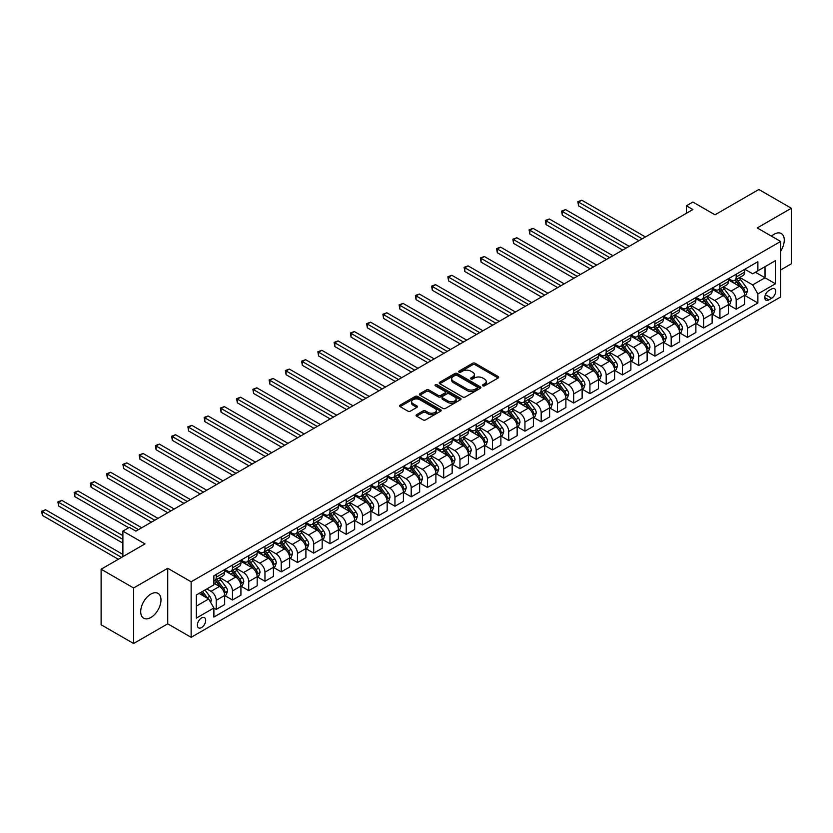 <?xml version="1.0" encoding="UTF-8"?>
<svg xmlns="http://www.w3.org/2000/svg" width="833" height="833" viewBox="0 0 833 833"><rect width="100%" height="100%" fill="white"/><g stroke="black" fill="none" stroke-linecap="round" stroke-linejoin="round"><path stroke-width="1.25" d="M482.796 385.825A1.26 0.729 0 0 0 484.587 385.825L498.144 378.005A1.801 1.041 0 0 0 498.665 377.266A1.801 1.041 0 0 0 498.144 376.526L475.174 363.271A1.801 1.041 0 0 0 472.623 363.271L459.066 371.091A1.26 0.729 0 0 0 458.691 371.612A1.26 0.729 0 0 0 459.066 372.122A1.26 0.729 0 0 0 460.847 372.122L462.607 371.112A5.779 3.332 0 0 1 470.77 371.112L472.686 372.216A5.779 3.332 0 0 1 474.373 374.579A5.779 3.332 0 0 1 472.686 376.933L470.937 377.943A1.26 0.729 0 0 0 470.562 378.463A1.26 0.729 0 0 0 470.937 378.973A1.26 0.729 0 0 0 472.717 378.973L474.477 377.963A5.779 3.332 0 0 1 482.64 377.963L484.556 379.067A5.779 3.332 0 0 1 486.243 381.431A5.779 3.332 0 0 1 484.556 383.784L482.796 384.794A1.26 0.729 0 0 0 482.432 385.315A1.26 0.729 0 0 0 482.796 385.825L482.796 384.794M150.835 617.513A14.338 8.278 120 0 0 160.207 604.883A14.338 8.278 120 0 0 158.01 593.388A14.338 8.278 120 0 0 150.835 594.096A14.338 8.278 120 0 0 141.475 606.736A14.338 8.278 120 0 0 143.672 618.221A14.338 8.278 120 0 0 150.835 617.513M780.625 251.191A14.338 8.278 120 0 0 781.292 233.542A14.338 8.278 120 0 0 774.128 234.25A14.338 8.278 120 0 0 771.483 236.176M201.534 627.572A5.883 3.394 120 0 0 205.376 622.386A5.883 3.394 120 0 0 204.47 617.67A5.883 3.394 120 0 0 201.534 617.961A5.883 3.394 120 0 0 197.692 623.146A5.883 3.394 120 0 0 198.598 627.863A5.883 3.394 120 0 0 201.534 627.572M416.615 414.688A1.801 1.041 0 0 0 416.084 415.417A1.801 1.041 0 0 0 416.615 416.156L423.049 419.874A1.801 1.041 0 0 0 425.601 419.874L440.657 411.19A1.801 1.041 0 0 0 441.188 410.45A1.801 1.041 0 0 0 440.657 409.711L417.697 396.456A1.801 1.041 0 0 0 415.146 396.456L400.09 405.15A1.801 1.041 0 0 0 399.559 405.879A1.801 1.041 0 0 0 400.09 406.619L407.868 411.117A1.801 1.041 0 0 0 410.419 411.117L416.864 407.389A1.801 1.041 0 0 0 417.395 406.66A1.801 1.041 0 0 0 416.864 405.921L413.001 403.693A4.831 2.791 0 0 1 411.596 401.725A4.831 2.791 0 0 1 414.574 399.142A4.831 2.791 0 0 1 419.832 399.746L434.951 408.482A4.831 2.791 0 0 1 436.367 410.45A4.831 2.791 0 0 1 433.389 413.022A4.831 2.791 0 0 1 428.12 412.418L425.601 410.961A1.801 1.041 0 0 0 423.049 410.961L416.615 414.688L416.615 416.156M780.625 269.975L791.35 263.78L791.35 208.24L758.853 189.487L714.985 214.81L692.889 202.055L686.382 205.803L692.889 209.552L135.894 531.131L129.396 527.383L122.888 531.131L122.888 556.652M133.613 587.983L133.613 643.513L167.735 623.823L167.735 568.283L133.613 587.983L101.116 569.22L144.994 543.897L122.888 531.131M167.735 568.283L191.132 581.788L780.625 241.455L780.625 296.985L191.132 637.328L191.132 581.788M791.35 208.24L757.228 227.94L780.625 241.455M462.731 396.966A1.801 1.041 0 0 0 465.283 396.966L480.339 388.272A1.801 1.041 0 0 0 480.87 387.543A1.801 1.041 0 0 0 480.339 386.804L457.379 373.548A1.801 1.041 0 0 0 454.818 373.548L439.772 382.232A1.801 1.041 0 0 0 439.241 382.972A1.801 1.041 0 0 0 439.772 383.711L462.731 396.966M435.867 386.096A1.26 0.729 0 0 1 437.148 386.283L460.472 399.746L445.447 408.42A1.801 1.041 0 0 1 442.896 408.42L419.926 395.165L426.371 391.468L426.371 389.969L419.926 393.686A1.801 1.041 0 0 0 419.395 394.425A1.801 1.041 0 0 0 419.926 395.165L419.926 393.686M426.371 391.468A1.801 1.041 0 0 1 428.922 391.468L428.922 389.969A1.801 1.041 0 0 0 426.371 389.969M428.922 389.969L438.241 395.352A1.801 1.041 0 0 0 440.792 395.352L445.061 392.884A1.801 1.041 0 0 0 445.593 392.145A1.801 1.041 0 0 0 445.061 391.406L435.367 385.804A1.26 0.729 0 0 1 434.993 385.294A1.26 0.729 0 0 1 435.774 384.617A1.26 0.729 0 0 1 437.148 384.773L460.503 398.257A1.801 1.041 0 0 1 461.034 398.997A1.801 1.041 0 0 1 460.503 399.736L460.503 398.257M133.613 643.513L101.116 624.76L101.116 569.22M771.66 288.957L768.797 290.613A5.696 3.29 120 0 0 765.079 295.632A5.696 3.29 120 0 0 765.944 300.192A5.696 3.29 120 0 0 768.797 299.911L771.66 298.266A5.696 3.29 120 0 0 775.377 293.237A5.696 3.29 120 0 0 774.503 288.676A5.696 3.29 120 0 0 771.66 288.957M744.817 269.257L752.678 273.797L757.874 270.798L757.874 261.718L213.883 575.79L213.883 584.87L196.338 595.001L196.338 618.117L213.883 607.986L213.883 617.066L757.874 302.993L757.874 293.914L752.678 284.907L739.756 277.441M757.874 270.798L775.429 260.667L775.429 283.782L757.874 293.914M167.735 623.823L191.132 637.328M686.382 205.803L686.382 213.31M755.406 272.224L765.027 277.774L765.027 266.664L775.429 260.667M752.678 284.907L765.027 277.774L775.429 283.782M196.338 606.112L208.687 598.979L199.066 593.419M213.883 608.059L216.226 609.412L216.226 600.333A7.351 4.248 -120 0 0 211.02 591.326L206.865 588.921M216.226 609.412L224.671 604.529L224.671 595.449A7.351 4.248 -120 0 0 219.475 586.442L213.883 583.215M224.868 595.637L232.469 600.031L232.469 590.951A7.351 4.248 -120 0 0 227.274 581.944L219.808 577.633M232.469 600.031L240.924 595.147L240.924 586.068A7.351 4.248 -120 0 0 235.718 577.061L224.671 570.688M241.112 586.255L248.723 590.649L248.723 581.569A7.351 4.248 -120 0 0 243.517 572.563L236.051 568.252M248.723 590.649L257.168 585.766L257.168 576.686A7.351 4.248 -120 0 0 251.972 567.679L240.924 561.307M257.366 576.873L264.967 581.267L264.967 572.188A7.351 4.248 -120 0 0 259.771 563.181L252.305 558.87M264.967 581.267L273.422 576.384L273.422 567.304A7.351 4.248 -120 0 0 268.216 558.297L257.168 551.925M273.609 567.492L281.221 571.886L281.221 562.806A7.351 4.248 -120 0 0 276.015 553.799L268.549 549.488M281.221 571.886L289.665 567.013L289.665 557.923A7.351 4.248 -120 0 0 284.469 548.926L273.422 542.543M289.863 558.11L297.464 562.504L297.464 553.424A7.351 4.248 -120 0 0 292.268 544.418L284.803 540.107M297.464 562.504L305.909 557.631L305.909 548.541A7.351 4.248 -120 0 0 300.713 539.545L289.665 533.162M306.107 548.739L313.708 553.122L313.708 544.043A7.351 4.248 -120 0 0 308.512 535.036L301.046 530.725M313.708 553.122L322.163 548.249L322.163 539.17A7.351 4.248 -120 0 0 316.967 530.163L305.909 523.78M322.361 539.357L329.962 543.741L329.962 534.661A7.351 4.248 -120 0 0 324.766 525.654L317.3 521.343M329.962 543.741L338.406 538.868L338.406 529.788A7.351 4.248 -120 0 0 333.21 520.781L322.163 514.398M338.604 529.975L346.205 534.359L346.205 525.279A7.351 4.248 -120 0 0 341.009 516.273L333.544 511.962M346.205 534.359L354.66 529.486L354.66 520.406A7.351 4.248 -120 0 0 349.464 511.4L338.406 505.017M354.858 520.594L362.459 524.977L362.459 515.898A7.351 4.248 -120 0 0 357.263 506.891L349.798 502.58M362.459 524.977L370.904 520.104L370.904 511.025A7.351 4.248 -120 0 0 365.708 502.018L354.66 495.635M371.101 511.212L378.703 515.596L378.703 506.516A7.351 4.248 -120 0 0 373.507 497.509L366.041 493.198M378.703 515.596L387.158 510.723L387.158 501.643A7.351 4.248 -120 0 0 381.951 492.636L370.904 486.253M387.355 501.83L394.957 506.225L394.957 497.134A7.351 4.248 -120 0 0 389.75 488.128L382.285 483.827M394.957 506.225L403.401 501.341L403.401 492.261A7.351 4.248 -120 0 0 398.205 483.255L387.158 476.872M403.599 492.449L411.2 496.843L411.2 487.753A7.351 4.248 -120 0 0 406.004 478.756L398.538 474.446M411.2 496.843L419.655 491.959L419.655 482.88A7.351 4.248 -120 0 0 414.449 473.873L403.401 467.49M419.842 483.067L427.454 487.461L427.454 478.381A7.351 4.248 -120 0 0 422.248 469.375L414.782 465.064M427.454 487.461L435.898 482.578L435.898 473.498A7.351 4.248 -120 0 0 430.703 464.491L419.655 458.119M436.096 473.685L443.697 478.08L443.697 469A7.351 4.248 -120 0 0 438.502 459.993L431.036 455.682M443.697 478.08L452.152 473.196L452.152 464.116A7.351 4.248 -120 0 0 446.946 455.11L435.898 448.737M452.34 464.304L459.951 468.698L459.951 459.618A7.351 4.248 -120 0 0 454.745 450.611L447.279 446.301M459.951 468.698L468.396 463.814L468.396 454.735A7.351 4.248 -120 0 0 463.2 445.728L452.152 439.355M468.594 454.922L476.195 459.316L476.195 450.236A7.351 4.248 -120 0 0 470.999 441.23L463.533 436.919M476.195 459.316L484.65 454.433L484.65 445.353A7.351 4.248 -120 0 0 479.444 436.346L468.396 429.974M484.837 445.54L492.449 449.935L492.449 440.855A7.351 4.248 -120 0 0 487.243 431.848L479.777 427.537M492.449 449.935L500.893 445.051L500.893 435.971A7.351 4.248 -120 0 0 495.697 426.965L484.65 420.592M501.091 436.159L508.692 440.553L508.692 431.473A7.351 4.248 -120 0 0 503.496 422.466L496.031 418.156M508.692 440.553L517.147 435.68L517.147 426.59A7.351 4.248 -120 0 0 511.941 417.593L500.893 411.21M517.335 426.777L524.946 431.171L524.946 422.092A7.351 4.248 -120 0 0 519.74 413.085L512.274 408.774M524.946 431.171L533.391 426.298L533.391 417.208A7.351 4.248 -120 0 0 528.195 408.212L517.147 401.829M533.589 417.406L541.19 421.79L541.19 412.71A7.351 4.248 -120 0 0 535.994 403.703L528.528 399.392M541.19 421.79L549.634 416.916L549.634 407.837A7.351 4.248 -120 0 0 544.438 398.83L533.391 392.447M549.832 408.024L557.444 412.408L557.444 403.328A7.351 4.248 -120 0 0 552.237 394.321L544.772 390.011M557.444 412.408L565.888 407.535L565.888 398.455A7.351 4.248 -120 0 0 560.692 389.448L549.634 383.065M566.086 398.643L573.687 403.026L573.687 393.947A7.351 4.248 -120 0 0 568.491 384.94L561.025 380.629M573.687 403.026L582.132 398.153L582.132 389.073A7.351 4.248 -120 0 0 576.936 380.067L565.888 373.684M582.329 389.261L589.931 393.645L589.931 384.565A7.351 4.248 -120 0 0 584.735 375.558L577.269 371.247M589.931 393.645L598.386 388.772L598.386 379.692A7.351 4.248 -120 0 0 593.19 370.685L582.132 364.302M598.583 379.879L606.185 384.263L606.185 375.183A7.351 4.248 -120 0 0 600.989 366.176L593.523 361.866M606.185 384.263L614.629 379.39L614.629 370.31A7.351 4.248 -120 0 0 609.433 361.303L598.386 354.92M614.827 370.498L622.428 374.892L622.428 365.802A7.351 4.248 -120 0 0 617.232 356.805L609.766 352.494M622.428 374.892L630.883 370.008L630.883 360.928A7.351 4.248 -120 0 0 625.677 351.922L614.629 345.539M631.081 361.116L638.682 365.51L638.682 356.42A7.351 4.248 -120 0 0 633.476 347.423L626.02 343.113M638.682 365.51L647.126 360.627L647.126 351.547A7.351 4.248 -120 0 0 641.931 342.54L630.883 336.157M647.324 351.734L654.925 356.128L654.925 347.049A7.351 4.248 -120 0 0 649.73 338.042L642.264 333.731M654.925 356.128L663.38 351.245L663.38 342.165A7.351 4.248 -120 0 0 658.174 333.158L647.126 326.786M663.568 342.353L671.179 346.747L671.179 337.667A7.351 4.248 -120 0 0 665.973 328.66L658.507 324.349M671.179 346.747L679.624 341.863L679.624 332.784A7.351 4.248 -120 0 0 674.428 323.777L663.38 317.404M679.822 332.971L687.423 337.365L687.423 328.285A7.351 4.248 -120 0 0 682.227 319.278L674.761 314.968M687.423 337.365L695.878 332.482L695.878 323.402A7.351 4.248 -120 0 0 690.672 314.395L679.624 308.023M696.065 323.589L703.677 327.983L703.677 318.904A7.351 4.248 -120 0 0 698.47 309.897L691.005 305.586M703.677 327.983L712.121 323.1L712.121 314.02A7.351 4.248 -120 0 0 706.925 305.013L695.878 298.641M712.319 314.208L719.92 318.602L719.92 309.522A7.351 4.248 -120 0 0 714.724 300.515L707.259 296.204M719.92 318.602L728.375 313.718L728.375 304.639A7.351 4.248 -120 0 0 723.169 295.632L712.121 289.259M728.563 304.826L736.174 309.22L736.174 300.14A7.351 4.248 -120 0 0 730.968 291.134L723.502 286.823M736.174 309.22L744.619 304.347L744.619 295.257A7.351 4.248 -120 0 0 739.423 286.26L728.375 279.878M728.563 278.639L730.968 280.023A7.351 4.248 -120 0 0 734.644 280.388A7.351 4.248 -120 0 0 736.174 277.025L736.174 274.244M712.319 288.02L714.724 289.405A7.351 4.248 -120 0 0 718.4 289.769A7.351 4.248 -120 0 0 719.92 286.406L719.92 283.626M696.065 297.402L698.47 298.787A7.351 4.248 -120 0 0 702.146 299.151A7.351 4.248 -120 0 0 703.677 295.788L703.677 293.008M679.822 306.783L682.227 308.168A7.351 4.248 -120 0 0 685.903 308.533A7.351 4.248 -120 0 0 687.423 305.17L687.423 302.389M663.568 316.165L665.973 317.55A7.351 4.248 -120 0 0 669.659 317.914A7.351 4.248 -120 0 0 671.179 314.551L671.179 311.771M647.324 325.547L649.73 326.932A7.351 4.248 -120 0 0 653.405 327.296A7.351 4.248 -120 0 0 654.925 323.933L654.925 321.153M631.081 334.928L633.476 336.313A7.351 4.248 -120 0 0 637.162 336.678A7.351 4.248 -120 0 0 638.682 333.315L638.682 330.534M614.827 344.3L617.232 345.695A7.351 4.248 -120 0 0 620.908 346.059A7.351 4.248 -120 0 0 622.428 342.686L622.428 339.916M598.583 353.681L600.989 355.077A7.351 4.248 -120 0 0 604.664 355.441A7.351 4.248 -120 0 0 606.185 352.067L606.185 349.298M582.329 363.063L584.735 364.458A7.351 4.248 -120 0 0 588.41 364.823A7.351 4.248 -120 0 0 589.931 361.449L589.931 358.679M566.086 372.445L568.491 373.84A7.351 4.248 -120 0 0 572.167 374.204A7.351 4.248 -120 0 0 573.687 370.831L573.687 368.061M549.832 381.826L552.237 383.211A7.351 4.248 -120 0 0 555.913 383.576A7.351 4.248 -120 0 0 557.444 380.212L557.444 377.443M533.589 391.208L535.994 392.593A7.351 4.248 -120 0 0 539.669 392.957A7.351 4.248 -120 0 0 541.19 389.594L541.19 386.814M517.335 400.59L519.74 401.975A7.351 4.248 -120 0 0 523.416 402.339A7.351 4.248 -120 0 0 524.946 398.976L524.946 396.196M501.091 409.971L503.496 411.356A7.351 4.248 -120 0 0 507.172 411.721A7.351 4.248 -120 0 0 508.692 408.357L508.692 405.577M484.837 419.353L487.243 420.738A7.351 4.248 -120 0 0 490.918 421.102A7.351 4.248 -120 0 0 492.449 417.739L492.449 414.959M468.594 428.735L470.999 430.12A7.351 4.248 -120 0 0 474.675 430.484A7.351 4.248 -120 0 0 476.195 427.121L476.195 424.341M452.34 438.116L454.745 439.501A7.351 4.248 -120 0 0 458.421 439.866A7.351 4.248 -120 0 0 459.951 436.502L459.951 433.722M436.096 447.498L438.502 448.883A7.351 4.248 -120 0 0 442.177 449.247A7.351 4.248 -120 0 0 443.697 445.884L443.697 443.104M419.842 456.88L422.248 458.265A7.351 4.248 -120 0 0 425.923 458.629A7.351 4.248 -120 0 0 427.454 455.266L427.454 452.486M403.599 466.261L406.004 467.646A7.351 4.248 -120 0 0 409.68 468.011A7.351 4.248 -120 0 0 411.2 464.647L411.2 461.867M387.355 475.633L389.75 477.028A7.351 4.248 -120 0 0 393.436 477.392A7.351 4.248 -120 0 0 394.957 474.019L394.957 471.249M371.101 485.014L373.507 486.41A7.351 4.248 -120 0 0 377.182 486.774A7.351 4.248 -120 0 0 378.703 483.4L378.703 480.631M354.858 494.396L357.263 495.791A7.351 4.248 -120 0 0 360.939 496.156A7.351 4.248 -120 0 0 362.459 492.782L362.459 490.012M338.604 503.778L341.009 505.173A7.351 4.248 -120 0 0 344.685 505.537A7.351 4.248 -120 0 0 346.205 502.164L346.205 499.394M322.361 513.159L324.766 514.544A7.351 4.248 -120 0 0 328.441 514.909A7.351 4.248 -120 0 0 329.962 511.545L329.962 508.765M306.107 522.541L308.512 523.926A7.351 4.248 -120 0 0 312.188 524.29A7.351 4.248 -120 0 0 313.708 520.927L313.708 518.147M289.863 531.923L292.268 533.307A7.351 4.248 -120 0 0 295.944 533.672A7.351 4.248 -120 0 0 297.464 530.309L297.464 527.528M273.609 541.304L276.015 542.689A7.351 4.248 -120 0 0 279.69 543.054A7.351 4.248 -120 0 0 281.221 539.69L281.221 536.91M257.366 550.686L259.771 552.071A7.351 4.248 -120 0 0 263.447 552.435A7.351 4.248 -120 0 0 264.967 549.072L264.967 546.292M241.112 560.068L243.517 561.452A7.351 4.248 -120 0 0 247.193 561.817A7.351 4.248 -120 0 0 248.723 558.454L248.723 555.673M224.868 569.449L227.274 570.834A7.351 4.248 -120 0 0 230.949 571.199A7.351 4.248 -120 0 0 232.469 567.835L232.469 565.055M744.817 295.444L757.874 302.993M734.644 280.388L743.098 275.515A7.351 4.248 -120 0 0 744.619 272.152L744.619 269.371M718.4 289.769L726.845 284.896A7.351 4.248 -120 0 0 728.375 281.523L728.375 278.753M702.146 299.151L710.601 294.278A7.351 4.248 -120 0 0 712.121 290.904L712.121 288.135M685.903 308.533L694.347 303.66A7.351 4.248 -120 0 0 695.878 300.286L695.878 297.516M669.659 317.914L678.104 313.031A7.351 4.248 -120 0 0 679.624 309.668L679.624 306.898M653.405 327.296L661.85 322.413A7.351 4.248 -120 0 0 663.38 319.049L663.38 316.269M637.162 336.678L645.606 331.794A7.351 4.248 -120 0 0 647.126 328.431L647.126 325.651M620.908 346.059L629.363 341.176A7.351 4.248 -120 0 0 630.883 337.813L630.883 335.033M604.664 355.441L613.109 350.558A7.351 4.248 -120 0 0 614.629 347.194L614.629 344.414M588.41 364.823L596.865 359.939A7.351 4.248 -120 0 0 598.386 356.576L598.386 353.796M572.167 374.204L580.611 369.321A7.351 4.248 -120 0 0 582.132 365.958L582.132 363.178M555.913 383.576L564.368 378.703A7.351 4.248 -120 0 0 565.888 375.339L565.888 372.559M539.669 392.957L548.114 388.084A7.351 4.248 -120 0 0 549.634 384.721L549.634 381.941M523.416 402.339L531.87 397.466A7.351 4.248 -120 0 0 533.391 394.103L533.391 391.323M507.172 411.721L515.617 406.848A7.351 4.248 -120 0 0 517.147 403.474L517.147 400.704M490.918 421.102L499.373 416.229A7.351 4.248 -120 0 0 500.893 412.856L500.893 410.086M474.675 430.484L483.119 425.611A7.351 4.248 -120 0 0 484.65 422.237L484.65 419.468M458.421 439.866L466.876 434.993A7.351 4.248 -120 0 0 468.396 431.619L468.396 428.849M442.177 449.247L450.622 444.364A7.351 4.248 -120 0 0 452.152 441.001L452.152 438.231M425.923 458.629L434.378 453.746A7.351 4.248 -120 0 0 435.898 450.382L435.898 447.602M409.68 468.011L418.124 463.127A7.351 4.248 -120 0 0 419.655 459.764L419.655 456.984M393.436 477.392L401.881 472.509A7.351 4.248 -120 0 0 403.401 469.146L403.401 466.365M377.182 486.774L385.637 481.891A7.351 4.248 -120 0 0 387.158 478.527L387.158 475.747M360.939 496.156L369.383 491.272A7.351 4.248 -120 0 0 370.904 487.909L370.904 485.129M344.685 505.537L353.14 500.654A7.351 4.248 -120 0 0 354.66 497.291L354.66 494.51M328.441 514.909L336.886 510.035A7.351 4.248 -120 0 0 338.406 506.672L338.406 503.892M312.188 524.29L320.643 519.417A7.351 4.248 -120 0 0 322.163 516.054L322.163 513.274M295.944 533.672L304.389 528.799A7.351 4.248 -120 0 0 305.909 525.436L305.909 522.655M279.69 543.054L288.145 538.18A7.351 4.248 -120 0 0 289.665 534.807L289.665 532.037M263.447 552.435L271.891 547.562A7.351 4.248 -120 0 0 273.422 544.188L273.422 541.419M247.193 561.817L255.648 556.944A7.351 4.248 -120 0 0 257.168 553.57L257.168 550.8M230.949 571.199L239.394 566.325A7.351 4.248 -120 0 0 240.924 562.952L240.924 560.182M213.883 580.882A7.351 4.248 -120 0 0 214.695 580.58L223.15 575.697A7.351 4.248 -120 0 0 224.671 572.333L224.671 569.564M214.695 580.58A7.351 4.248 -120 0 0 216.226 577.217L216.226 574.437M208.687 598.979L213.883 607.986M483.307 386.002L484.556 385.283A5.779 3.332 0 0 0 486.243 382.93L486.243 381.431M474.373 374.579L474.373 376.079A5.779 3.332 0 0 1 472.686 378.432L471.436 379.15M498.144 376.526L498.144 378.005L475.174 364.771A1.801 1.041 0 0 0 472.623 364.771L459.566 372.299M480.339 386.804L480.339 388.272L457.379 375.048A1.801 1.041 0 0 0 454.818 375.048L439.793 383.721L439.772 382.232M477.153 388.053A1.26 0.729 0 0 0 477.517 387.543A1.26 0.729 0 0 0 477.153 387.022L456.994 375.381A1.26 0.729 0 0 0 455.203 375.381L453.36 376.454A5.779 3.332 0 0 0 451.663 378.807A5.779 3.332 0 0 0 453.36 381.17L467.136 389.126A5.779 3.332 0 0 0 475.299 389.126L477.153 388.053L477.153 389.552A1.26 0.729 0 0 0 477.517 389.042L477.517 387.543M451.663 378.807L451.663 380.317A5.779 3.332 0 0 0 453.36 382.67L453.36 381.17M477.153 389.552L475.299 390.625A5.779 3.332 0 0 1 467.136 390.625L453.36 382.67M428.922 391.468L438.241 396.852A1.801 1.041 0 0 0 440.792 396.852L445.061 394.384A1.801 1.041 0 0 0 445.593 393.645L445.593 392.145M447.904 400.933A4.831 2.791 0 0 0 453.162 401.537A4.831 2.791 0 0 0 456.14 398.955A4.831 2.791 0 0 0 454.724 396.987L449.404 393.915A1.801 1.041 0 0 0 446.852 393.915L442.573 396.383A1.801 1.041 0 0 0 442.042 397.112A1.801 1.041 0 0 0 442.573 397.851L447.904 400.933L447.904 402.433A4.831 2.791 0 0 0 453.162 403.037A4.831 2.791 0 0 0 456.14 400.454L456.14 398.955M442.042 397.112L442.042 398.622A1.801 1.041 0 0 0 442.573 399.351L442.573 397.851M447.904 402.433L442.573 399.351M436.367 410.45L436.367 411.95A4.831 2.791 0 0 1 433.389 414.522A4.831 2.791 0 0 1 428.12 413.918L425.601 412.47A1.801 1.041 0 0 0 423.049 412.47L416.635 416.177M411.596 401.725L411.596 403.224A4.831 2.791 0 0 0 413.001 405.192L413.001 403.693M416.864 405.921L416.864 407.389L413.001 405.192M440.657 409.711L440.657 411.19L417.697 397.955A1.801 1.041 0 0 0 415.146 397.955L400.111 406.629L400.09 405.15M744.619 295.559L746.181 294.663L747.482 290.904A4.873 2.811 -120 0 0 745.92 286.76L740.61 279.669A14.067 8.122 -120 0 0 739.079 277.837M733.8 283.012A14.067 8.122 -120 0 0 730.916 279.992M744.171 292.581L744.848 291.113A4.873 2.811 -120 0 0 743.452 288.187L738.142 281.096A14.067 8.122 -120 0 0 736.611 279.263M735.3 280.013A11.672 6.737 60 0 1 737.215 282.189L741.714 288.197M645.44 236.947L581.809 200.212L578.56 202.086L578.56 205.845L638.942 240.706M735.05 280.159A14.067 8.122 60 0 1 736.58 282.002L740.11 286.708M578.56 205.845L577.842 201.68L642.191 238.821M577.842 201.68L581.809 200.212M728.375 304.94L729.927 304.045L731.228 300.286A4.873 2.811 -120 0 0 729.677 296.142L724.366 289.051A14.067 8.122 -120 0 0 722.825 287.218M717.546 292.393A14.067 8.122 -120 0 0 714.672 289.374M727.927 301.962L728.604 300.494A4.873 2.811 -120 0 0 727.209 297.568L721.899 290.478A14.067 8.122 -120 0 0 720.358 288.635M719.056 289.395A11.672 6.737 60 0 1 720.972 291.571L725.46 297.568M629.186 246.329L565.565 209.593L562.317 211.467L562.317 215.226L622.688 250.087M718.796 289.54A14.067 8.122 60 0 1 720.337 291.373L723.867 296.09M562.317 215.226L561.598 211.061L625.937 248.203M561.598 211.061L565.565 209.593M712.121 314.322L713.683 313.427L714.985 309.668A4.873 2.811 -120 0 0 713.423 305.524L708.112 298.433A14.067 8.122 -120 0 0 706.582 296.59M701.303 301.775A14.067 8.122 -120 0 0 698.418 298.755M711.684 311.344L712.35 309.876A4.873 2.811 -120 0 0 710.955 306.95L705.645 299.859A14.067 8.122 -120 0 0 704.114 298.016M702.802 298.776A11.672 6.737 60 0 1 704.718 300.952L709.216 306.95M612.942 255.71L549.311 218.975L546.063 220.849L546.063 224.608L606.445 259.459M702.552 298.922A14.067 8.122 60 0 1 704.083 300.755L707.613 305.472M546.063 224.608L545.355 220.443L609.694 257.584M545.355 220.443L549.311 218.975M695.878 323.704L697.429 322.808L698.731 319.049A4.873 2.811 -120 0 0 697.179 314.905L691.869 307.814A14.067 8.122 -120 0 0 690.338 305.971M685.049 311.146A14.067 8.122 -120 0 0 682.175 308.137M695.43 320.715L696.107 319.258A4.873 2.811 -120 0 0 694.712 316.332L689.401 309.241A14.067 8.122 -120 0 0 687.86 307.398M686.559 308.158A11.672 6.737 60 0 1 688.475 310.334L692.962 316.332M596.699 265.092L533.068 228.357L529.819 230.231L529.819 233.99L590.191 268.84M686.309 308.304A14.067 8.122 60 0 1 687.839 310.136L691.369 314.853M529.819 233.99L529.101 229.825L593.44 266.966M529.101 229.825L533.068 228.357M679.624 333.085L681.186 332.18L682.487 328.431A4.873 2.811 -120 0 0 680.936 324.287L675.615 317.196A14.067 8.122 -120 0 0 674.084 315.353M668.805 320.528A14.067 8.122 -120 0 0 665.921 317.519M679.187 330.097L679.853 328.639A4.873 2.811 -120 0 0 678.458 325.713L673.147 318.623A14.067 8.122 -120 0 0 671.617 316.779M670.305 317.54A11.672 6.737 60 0 1 672.221 319.716L676.719 325.713M580.445 274.474L516.814 237.738L513.565 239.612L513.565 243.371L573.947 278.222M670.055 317.685A14.067 8.122 60 0 1 671.585 319.518L675.126 324.235M513.565 243.371L512.857 239.196L577.196 276.348M512.857 239.196L516.814 237.738M663.38 342.467L664.942 341.561L666.233 337.813A4.873 2.811 -120 0 0 664.682 333.669L659.372 326.578A14.067 8.122 -120 0 0 657.841 324.735M652.551 329.91A14.067 8.122 -120 0 0 649.678 326.9M662.933 339.479L663.609 338.021A4.873 2.811 -120 0 0 662.214 335.095L656.904 328.004A14.067 8.122 -120 0 0 655.363 326.161M654.061 326.921A11.672 6.737 60 0 1 655.977 329.097L660.465 335.095M564.201 283.855L500.571 247.12L497.322 248.994L497.322 252.743L557.693 287.604M653.811 327.067A14.067 8.122 60 0 1 655.342 328.9L658.872 333.616M497.322 252.743L496.603 248.578L560.953 285.729M496.603 248.578L500.571 247.12M647.126 351.849L648.688 350.943L649.99 347.194A4.873 2.811 -120 0 0 648.438 343.05L643.118 335.959A14.067 8.122 -120 0 0 641.587 334.116M636.308 339.291A14.067 8.122 -120 0 0 633.424 336.282M646.689 348.86L647.356 347.403A4.873 2.811 -120 0 0 645.96 344.466L640.65 337.386A14.067 8.122 -120 0 0 639.119 335.543M637.807 336.303A11.672 6.737 60 0 1 639.723 338.479L644.221 344.477M547.947 293.237L484.317 256.502L481.068 258.376L481.068 262.124L541.45 296.985M637.557 336.449A14.067 8.122 60 0 1 639.088 338.281L642.628 342.998M481.068 262.124L480.36 257.959L544.699 295.111M480.36 257.959L484.317 256.502M630.883 361.23L632.445 360.325L633.736 356.576A4.873 2.811 -120 0 0 632.185 352.421L626.874 345.341A14.067 8.122 -120 0 0 625.344 343.498M620.054 348.673A14.067 8.122 -120 0 0 617.18 345.664M630.435 358.242L631.112 356.784A4.873 2.811 -120 0 0 629.717 353.848L624.406 346.767A14.067 8.122 -120 0 0 622.865 344.924M621.564 345.685A11.672 6.737 60 0 1 623.48 347.861L627.967 353.858M531.704 302.618L468.073 265.883L464.824 267.757L464.824 271.506L525.196 306.367M621.314 345.83A14.067 8.122 60 0 1 622.845 347.663L626.374 352.38M464.824 271.506L464.106 267.341L528.455 304.493M464.106 267.341L468.073 265.883M614.629 370.612L616.191 369.706L617.492 365.958A4.873 2.811 -120 0 0 615.941 361.803L610.631 354.712A14.067 8.122 -120 0 0 609.09 352.88M603.81 358.055A14.067 8.122 -120 0 0 600.926 355.045M614.192 367.624L614.858 366.166A4.873 2.811 -120 0 0 613.463 363.23L608.152 356.139A14.067 8.122 -120 0 0 606.622 354.306M605.31 355.066A11.672 6.737 60 0 1 607.226 357.242L611.724 363.24M515.45 312L451.819 275.265L448.571 277.139L448.571 280.888L508.953 315.749M605.06 355.202A14.067 8.122 60 0 1 606.601 357.045L610.131 361.761M448.571 280.888L447.862 276.723L512.201 313.874M447.862 276.723L451.819 275.265M598.386 379.994L599.947 379.088L601.239 375.339A4.873 2.811 -120 0 0 599.687 371.185L594.377 364.094A14.067 8.122 -120 0 0 592.846 362.261M587.557 367.436A14.067 8.122 -120 0 0 584.683 364.427M597.938 377.005L598.615 375.548A4.873 2.811 -120 0 0 597.219 372.611L591.909 365.52A14.067 8.122 -120 0 0 590.378 363.688M589.066 364.438A11.672 6.737 60 0 1 590.982 366.624L595.48 372.622M499.206 321.382L435.576 284.647L432.327 286.521L432.327 290.269L492.709 325.13M588.816 364.583A14.067 8.122 60 0 1 590.347 366.426L593.877 371.143M432.327 290.269L431.609 286.104L495.958 323.256M431.609 286.104L435.576 284.647M582.132 389.375L583.694 388.47L584.995 384.721A4.873 2.811 -120 0 0 583.444 380.566L578.133 373.476A14.067 8.122 -120 0 0 576.592 371.643M571.313 376.818A14.067 8.122 -120 0 0 568.429 373.809M581.694 386.387L582.361 384.929A4.873 2.811 -120 0 0 580.976 381.993L575.655 374.902A14.067 8.122 -120 0 0 574.124 373.069M572.812 373.819A11.672 6.737 60 0 1 574.728 376.006L579.227 382.003M482.953 330.763L419.332 294.028L416.073 295.902L416.073 299.651L476.455 334.512M572.563 373.965A14.067 8.122 60 0 1 574.104 375.808L577.633 380.514M416.073 299.651L415.365 295.486L479.704 332.638M415.365 295.486L419.332 294.028M565.888 398.747L567.45 397.851L568.752 394.103A4.873 2.811 -120 0 0 567.19 389.948L561.879 382.857A14.067 8.122 -120 0 0 560.349 381.025M555.059 386.2A14.067 8.122 -120 0 0 552.185 383.19M565.44 395.769L566.117 394.311A4.873 2.811 -120 0 0 564.722 391.375L559.412 384.284A14.067 8.122 -120 0 0 557.881 382.451M556.569 383.201A11.672 6.737 60 0 1 558.485 385.387L562.983 391.385M466.709 340.135L403.078 303.399L399.83 305.284L399.83 309.033L460.212 343.894M556.319 383.347A14.067 8.122 60 0 1 557.85 385.19L561.38 389.896M399.83 309.033L399.111 304.868L463.46 342.019M399.111 304.868L403.078 303.399M549.634 408.128L551.196 407.233L552.498 403.474A4.873 2.811 -120 0 0 550.946 399.33L545.636 392.239A14.067 8.122 -120 0 0 544.095 390.406M538.816 395.581A14.067 8.122 -120 0 0 535.942 392.562M549.197 405.15L549.863 403.682A4.873 2.811 -120 0 0 548.478 400.756L543.158 393.665A14.067 8.122 -120 0 0 541.627 391.833M540.315 392.582A11.672 6.737 60 0 1 542.231 394.759L546.729 400.767M450.455 349.516L386.835 312.781L383.576 314.666L383.576 318.414L443.958 353.275M540.065 392.728A14.067 8.122 60 0 1 541.606 394.571L545.136 399.278M383.576 318.414L382.868 314.249L447.206 351.401M382.868 314.249L386.835 312.781M533.391 417.51L534.953 416.615L536.254 412.856A4.873 2.811 -120 0 0 534.692 408.711L529.382 401.621A14.067 8.122 -120 0 0 527.851 399.788M522.572 404.963A14.067 8.122 -120 0 0 519.688 401.943M532.943 414.532L533.62 413.064A4.873 2.811 -120 0 0 532.225 410.138L526.914 403.047A14.067 8.122 -120 0 0 525.384 401.214M524.072 401.964A11.672 6.737 60 0 1 525.987 404.14L530.486 410.148M434.212 358.898L370.581 322.163L367.332 324.037L367.332 327.796L427.714 362.657M523.822 402.11A14.067 8.122 60 0 1 525.352 403.953L528.882 408.659M367.332 327.796L366.614 323.631L430.963 360.772M366.614 323.631L370.581 322.163M517.147 426.892L518.699 425.996L520 422.237A4.873 2.811 -120 0 0 518.449 418.093L513.138 411.002A14.067 8.122 -120 0 0 511.597 409.17M506.318 414.345A14.067 8.122 -120 0 0 503.444 411.325M516.699 423.914L517.376 422.446A4.873 2.811 -120 0 0 515.981 419.52L510.671 412.429A14.067 8.122 -120 0 0 509.13 410.596M507.828 411.346A11.672 6.737 60 0 1 509.744 413.522L514.232 419.53M417.958 368.28L354.337 331.544L351.089 333.419L351.089 337.178L411.46 372.039M507.568 411.492A14.067 8.122 60 0 1 509.109 413.324L512.639 418.041M351.089 337.178L350.37 333.013L414.709 370.154M350.37 333.013L354.337 331.544M500.893 436.273L502.455 435.378L503.757 431.619A4.873 2.811 -120 0 0 502.195 427.475L496.885 420.384A14.067 8.122 -120 0 0 495.354 418.551M490.075 423.726A14.067 8.122 -120 0 0 487.19 420.707M500.446 433.295L501.122 431.827A4.873 2.811 -120 0 0 499.727 428.901L494.417 421.81A14.067 8.122 -120 0 0 492.886 419.967M491.574 420.727A11.672 6.737 60 0 1 493.49 422.904L497.988 428.901M401.714 377.661L338.083 340.926L334.835 342.8L334.835 346.559L395.217 381.42M491.324 420.873A14.067 8.122 60 0 1 492.855 422.706L496.385 427.423M334.835 346.559L334.116 342.394L398.466 379.536M334.116 342.394L338.083 340.926M484.65 445.655L486.201 444.76L487.503 441.001A4.873 2.811 -120 0 0 485.951 436.856L480.641 429.766A14.067 8.122 -120 0 0 479.1 427.923M473.821 433.108A14.067 8.122 -120 0 0 470.947 430.088M484.202 442.677L484.879 441.209A4.873 2.811 -120 0 0 483.484 438.283L478.173 431.192A14.067 8.122 -120 0 0 476.632 429.349M475.331 430.109A11.672 6.737 60 0 1 477.247 432.285L481.734 438.283M385.46 387.043L321.84 350.308L318.591 352.182L318.591 355.941L378.963 390.792M475.07 430.255A14.067 8.122 60 0 1 476.611 432.088L480.141 436.804M318.591 355.941L317.873 351.776L382.212 388.917M317.873 351.776L321.84 350.308M468.396 455.037L469.958 454.141L471.259 450.382A4.873 2.811 -120 0 0 469.697 446.238L464.387 439.147A14.067 8.122 -120 0 0 462.856 437.304M457.577 442.479A14.067 8.122 -120 0 0 454.693 439.47M467.959 452.048L468.625 450.591A4.873 2.811 -120 0 0 467.23 447.665L461.919 440.574A14.067 8.122 -120 0 0 460.389 438.731M459.077 439.491A11.672 6.737 60 0 1 460.993 441.667L465.491 447.665M369.217 396.425L305.586 359.689L302.337 361.564L302.337 365.323L362.719 400.173M458.827 439.637A14.067 8.122 60 0 1 460.357 441.469L463.887 446.186M302.337 365.323L301.619 361.158L365.968 398.299M301.619 361.158L305.586 359.689M452.152 464.418L453.704 463.512L455.005 459.764A4.873 2.811 -120 0 0 453.454 455.62L448.144 448.529A14.067 8.122 -120 0 0 446.613 446.686M441.323 451.861A14.067 8.122 -120 0 0 438.45 448.852M451.705 461.43L452.381 459.972A4.873 2.811 -120 0 0 450.986 457.046L445.676 449.955A14.067 8.122 -120 0 0 444.135 448.112M442.833 448.872A11.672 6.737 60 0 1 444.749 451.049L449.237 457.046M352.973 405.806L289.343 369.071L286.094 370.945L286.094 374.694L346.466 409.555M442.583 449.018A14.067 8.122 60 0 1 444.114 450.851L447.644 455.568M286.094 374.694L285.375 370.529L349.714 407.681M285.375 370.529L289.343 369.071M435.898 473.8L437.46 472.894L438.762 469.146A4.873 2.811 -120 0 0 437.2 465.001L431.89 457.911A14.067 8.122 -120 0 0 430.359 456.067M425.08 461.243A14.067 8.122 -120 0 0 422.196 458.233M435.461 470.812L436.128 469.354A4.873 2.811 -120 0 0 434.732 466.428L429.422 459.337A14.067 8.122 -120 0 0 427.891 457.494M426.579 458.254A11.672 6.737 60 0 1 428.495 460.43L432.993 466.428M336.719 415.188L273.089 378.453L269.84 380.327L269.84 384.075L330.222 418.937M426.329 458.4A14.067 8.122 60 0 1 427.86 460.233L431.4 464.949M269.84 384.075L269.132 379.91L333.471 417.062M269.132 379.91L273.089 378.453M419.655 483.182L421.217 482.276L422.508 478.527A4.873 2.811 -120 0 0 420.957 474.383L415.646 467.292A14.067 8.122 -120 0 0 414.116 465.449M408.826 470.624A14.067 8.122 -120 0 0 405.952 467.615M419.207 480.193L419.884 478.736A4.873 2.811 -120 0 0 418.489 475.799L413.178 468.719A14.067 8.122 -120 0 0 411.637 466.876M410.336 467.636A11.672 6.737 60 0 1 412.252 469.812L416.739 475.81M320.476 424.57L256.845 387.834L253.596 389.709L253.596 393.457L313.968 428.318M410.086 467.782A14.067 8.122 60 0 1 411.617 469.614L415.146 474.331M253.596 393.457L252.878 389.292L317.217 426.444M252.878 389.292L256.845 387.834M403.401 492.563L404.963 491.657L406.265 487.909A4.873 2.811 -120 0 0 404.713 483.754L399.392 476.674A14.067 8.122 -120 0 0 397.862 474.831M392.582 480.006A14.067 8.122 -120 0 0 389.698 476.997M402.964 489.575L403.63 488.117A4.873 2.811 -120 0 0 402.235 485.181L396.924 478.1A14.067 8.122 -120 0 0 395.394 476.257M394.082 477.017A11.672 6.737 60 0 1 395.998 479.194L400.496 485.191M304.222 433.951L240.591 397.216L237.343 399.09L237.343 402.839L297.725 437.7M393.832 477.163A14.067 8.122 60 0 1 395.363 478.996L398.903 483.713M237.343 402.839L236.634 398.674L300.973 435.826M236.634 398.674L240.591 397.216M387.158 501.945L388.719 501.039L390.011 497.291A4.873 2.811 -120 0 0 388.459 493.136L383.149 486.045A14.067 8.122 -120 0 0 381.618 484.212M376.329 489.387A14.067 8.122 -120 0 0 373.455 486.378M386.71 498.957L387.387 497.499A4.873 2.811 -120 0 0 385.991 494.563L380.681 487.472A14.067 8.122 -120 0 0 379.14 485.639M377.838 486.389A11.672 6.737 60 0 1 379.754 488.575L384.242 494.573M287.979 443.333L224.348 406.598L221.099 408.472L221.099 412.22L281.471 447.082M377.588 486.534A14.067 8.122 60 0 1 379.119 488.377L382.649 493.094M221.099 412.22L220.381 408.055L284.73 445.207M220.381 408.055L224.348 406.598M370.904 511.327L372.466 510.421L373.767 506.672A4.873 2.811 -120 0 0 372.216 502.518L366.905 495.427A14.067 8.122 -120 0 0 365.364 493.594M360.085 498.769A14.067 8.122 -120 0 0 357.201 495.76M370.466 508.338L371.133 506.881A4.873 2.811 -120 0 0 369.737 503.944L364.427 496.853A14.067 8.122 -120 0 0 362.896 495.021M361.584 495.77A11.672 6.737 60 0 1 363.5 497.957L367.999 503.955M271.725 452.715L208.094 415.979L204.845 417.854L204.845 421.602L265.227 456.463M361.335 495.916A14.067 8.122 60 0 1 362.876 497.759L366.405 502.476M204.845 421.602L204.137 417.437L268.476 454.589M204.137 417.437L208.094 415.979M354.66 520.708L356.222 519.802L357.513 516.054A4.873 2.811 -120 0 0 355.962 511.899L350.651 504.808A14.067 8.122 -120 0 0 349.121 502.976M343.831 508.151A14.067 8.122 -120 0 0 340.957 505.142M354.212 517.72L354.889 516.262A4.873 2.811 -120 0 0 353.494 513.326L348.184 506.235A14.067 8.122 -120 0 0 346.653 504.402M345.341 505.152A11.672 6.737 60 0 1 347.257 507.339L351.755 513.336M255.481 462.096L191.85 425.351L188.602 427.235L188.602 430.984L248.984 465.845M345.091 505.298A14.067 8.122 60 0 1 346.622 507.141L350.152 511.847M188.602 430.984L187.883 426.819L252.232 463.971M187.883 426.819L191.85 425.351M338.406 530.08L339.968 529.184L341.27 525.436A4.873 2.811 -120 0 0 339.718 521.281L334.408 514.19A14.067 8.122 -120 0 0 332.867 512.357M327.588 517.532A14.067 8.122 -120 0 0 324.703 514.523M337.969 527.102L338.635 525.644A4.873 2.811 -120 0 0 337.24 522.707L331.93 515.617A14.067 8.122 -120 0 0 330.399 513.784M329.087 514.534A11.672 6.737 60 0 1 331.003 516.72L335.501 522.718M239.227 471.468L175.596 434.732L172.348 436.617L172.348 440.365L232.73 475.226M328.837 514.679A14.067 8.122 60 0 1 330.378 516.522L333.908 521.229M172.348 440.365L171.64 436.2L235.978 473.352M171.64 436.2L175.596 434.732M322.163 539.461L323.725 538.566L325.026 534.807A4.873 2.811 -120 0 0 323.464 530.663L318.154 523.572A14.067 8.122 -120 0 0 316.623 521.739M311.334 526.914A14.067 8.122 -120 0 0 308.46 523.895M321.715 536.483L322.392 535.015A4.873 2.811 -120 0 0 320.997 532.089L315.686 524.998A14.067 8.122 -120 0 0 314.156 523.166M312.844 523.915A11.672 6.737 60 0 1 314.759 526.092L319.258 532.1M222.984 480.849L159.353 444.114L156.104 445.999L156.104 449.747L216.486 484.608M312.594 524.061A14.067 8.122 60 0 1 314.124 525.904L317.654 530.611M156.104 449.747L155.386 445.582L219.735 482.734M155.386 445.582L159.353 444.114M305.909 548.843L307.471 547.947L308.772 544.188A4.873 2.811 -120 0 0 307.221 540.044L301.91 532.953A14.067 8.122 -120 0 0 300.369 531.121M295.09 536.296A14.067 8.122 -120 0 0 292.216 533.276M305.472 545.865L306.138 544.397A4.873 2.811 -120 0 0 304.753 541.471L299.432 534.38A14.067 8.122 -120 0 0 297.902 532.547M296.59 533.297A11.672 6.737 60 0 1 298.506 535.473L303.004 541.481M206.73 490.231L143.109 453.496L139.85 455.37L139.85 459.129L200.232 493.99M296.34 533.443A14.067 8.122 60 0 1 297.881 535.286L301.411 539.992M139.85 459.129L139.142 454.964L203.481 492.105M139.142 454.964L143.109 453.496M289.665 558.225L291.227 557.329L292.529 553.57A4.873 2.811 -120 0 0 290.967 549.426L285.657 542.335A14.067 8.122 -120 0 0 284.126 540.502M278.847 545.677A14.067 8.122 -120 0 0 275.962 542.658M289.218 555.247L289.894 553.778A4.873 2.811 -120 0 0 288.499 550.852L283.189 543.762A14.067 8.122 -120 0 0 281.658 541.929M280.346 542.679A11.672 6.737 60 0 1 282.262 544.855L286.76 550.863M190.486 499.613L126.855 462.877L123.607 464.752L123.607 468.51L183.989 503.371M280.096 542.824A14.067 8.122 60 0 1 281.627 544.657L285.157 549.374M123.607 468.51L122.888 464.345L187.238 501.487M122.888 464.345L126.855 462.877M273.422 567.606L274.973 566.711L276.275 562.952A4.873 2.811 -120 0 0 274.723 558.808L269.413 551.717A14.067 8.122 -120 0 0 267.872 549.874M262.593 555.059A14.067 8.122 -120 0 0 259.719 552.04M272.974 564.628L273.651 563.16A4.873 2.811 -120 0 0 272.256 560.234L266.945 553.143A14.067 8.122 -120 0 0 265.404 551.3M264.092 552.06A11.672 6.737 60 0 1 266.019 554.237L270.506 560.234M174.232 508.994L110.612 472.259L107.363 474.133L107.363 477.892L167.735 512.753M263.842 552.206A14.067 8.122 60 0 1 265.383 554.039L268.913 558.756M107.363 477.892L106.645 473.727L170.984 510.868M106.645 473.727L110.612 472.259M257.168 576.988L258.73 576.092L260.031 572.333A4.873 2.811 -120 0 0 258.469 568.189L253.159 561.098A14.067 8.122 -120 0 0 251.628 559.255M246.349 564.441A14.067 8.122 -120 0 0 243.465 561.421M256.72 574.01L257.397 572.542A4.873 2.811 -120 0 0 256.002 569.616L250.691 562.525A14.067 8.122 -120 0 0 249.161 560.682M247.849 561.442A11.672 6.737 60 0 1 249.765 563.618L254.263 569.616M157.989 518.376L94.358 481.641L91.109 483.515L91.109 487.274L151.491 522.124M247.599 561.588A14.067 8.122 60 0 1 249.129 563.42L252.659 568.137M91.109 487.274L90.391 483.109L154.74 520.25M90.391 483.109L94.358 481.641M240.924 586.37L242.476 585.474L243.777 581.715A4.873 2.811 -120 0 0 242.226 577.571L236.916 570.48A14.067 8.122 -120 0 0 235.375 568.637M230.095 573.812A14.067 8.122 -120 0 0 227.222 570.803M240.477 583.381L241.154 581.923A4.873 2.811 -120 0 0 239.758 578.997L234.448 571.907A14.067 8.122 -120 0 0 232.907 570.064M231.605 570.824A11.672 6.737 60 0 1 233.521 573L238.009 578.997M141.735 527.758L78.115 491.022L74.866 492.897L74.866 496.655L128.74 527.758M231.345 570.969A14.067 8.122 60 0 1 232.886 572.802L236.416 577.519M74.866 496.655L74.147 492.49L138.486 529.632M74.147 492.49L78.115 491.022M224.671 595.751L226.232 594.845L227.534 591.097A4.873 2.811 -120 0 0 225.972 586.953L220.662 579.862A14.067 8.122 -120 0 0 219.131 578.019M224.223 592.763L224.9 591.305A4.873 2.811 -120 0 0 223.504 588.379L218.194 581.288A14.067 8.122 -120 0 0 216.663 579.445M215.351 580.205A11.672 6.737 60 0 1 217.267 582.382L221.765 588.379M122.888 535.64L61.861 500.404L58.612 502.278L58.612 506.027L122.888 543.147M215.101 580.351A14.067 8.122 60 0 1 216.632 582.184L220.162 586.901M58.612 506.027L57.894 501.862L122.888 539.388M57.894 501.862L61.861 500.404M210.634 602.353L211.28 600.478A4.873 2.811 -120 0 0 209.729 596.334L204.991 590.003M122.888 554.403L45.617 509.786L42.368 511.66L42.368 515.408L118.338 559.276M207.698 598.406A4.873 2.811 -120 0 0 207.261 597.761L202.523 591.43M201.294 592.138L204.699 596.678M200.961 592.325L203.846 596.189M42.368 515.408L41.65 511.243L121.587 557.402M41.65 511.243L45.617 509.786M211.02 591.326L219.475 586.442M227.274 581.944L235.718 577.061M243.517 572.563L251.972 567.679M259.771 563.181L268.216 558.297M276.015 553.799L284.469 548.926M292.268 544.418L300.713 539.545M308.512 535.036L316.967 530.163M324.766 525.654L333.21 520.781M341.009 516.273L349.464 511.4M357.263 506.891L365.708 502.018M373.507 497.509L381.951 492.636M389.75 488.128L398.205 483.255M406.004 478.756L414.449 473.873M422.248 469.375L430.703 464.491M438.502 459.993L446.946 455.11M454.745 450.611L463.2 445.728M470.999 441.23L479.444 436.346M487.243 431.848L495.697 426.965M503.496 422.466L511.941 417.593M519.74 413.085L528.195 408.212M535.994 403.703L544.438 398.83M552.237 394.321L560.692 389.448M568.491 384.94L576.936 380.067M584.735 375.558L593.19 370.685M600.989 366.176L609.433 361.303M617.232 356.805L625.677 351.922M633.476 347.423L641.931 342.54M649.73 338.042L658.174 333.158M665.973 328.66L674.428 323.777M682.227 319.278L690.672 314.395M698.47 309.897L706.925 305.013M714.724 300.515L723.169 295.632M730.968 291.134L739.423 286.26M736.174 277.025L744.619 272.152M736.174 300.14L744.619 295.257M719.92 309.522L728.375 304.639M719.92 286.406L728.375 281.523M703.677 318.904L712.121 314.02M703.677 295.788L712.121 290.904M687.423 328.285L695.878 323.402M687.423 305.17L695.878 300.286M671.179 337.667L679.624 332.784M671.179 314.551L679.624 309.668M654.925 347.049L663.38 342.165M654.925 323.933L663.38 319.049M638.682 356.42L647.126 351.547M638.682 333.315L647.126 328.431M622.428 365.802L630.883 360.928M622.428 342.686L630.883 337.813M606.185 375.183L614.629 370.31M606.185 352.067L614.629 347.194M589.931 384.565L598.386 379.692M589.931 361.449L598.386 356.576M573.687 393.947L582.132 389.073M573.687 370.831L582.132 365.958M557.444 403.328L565.888 398.455M557.444 380.212L565.888 375.339M541.19 412.71L549.634 407.837M541.19 389.594L549.634 384.721M524.946 422.092L533.391 417.208M524.946 398.976L533.391 394.103M508.692 431.473L517.147 426.59M508.692 408.357L517.147 403.474M492.449 440.855L500.893 435.971M492.449 417.739L500.893 412.856M476.195 450.236L484.65 445.353M476.195 427.121L484.65 422.237M459.951 459.618L468.396 454.735M459.951 436.502L468.396 431.619M443.697 469L452.152 464.116M443.697 445.884L452.152 441.001M427.454 478.381L435.898 473.498M427.454 455.266L435.898 450.382M411.2 487.753L419.655 482.88M411.2 464.647L419.655 459.764M394.957 497.134L403.401 492.261M394.957 474.019L403.401 469.146M378.703 506.516L387.158 501.643M378.703 483.4L387.158 478.527M362.459 515.898L370.904 511.025M362.459 492.782L370.904 487.909M346.205 525.279L354.66 520.406M346.205 502.164L354.66 497.291M329.962 534.661L338.406 529.788M329.962 511.545L338.406 506.672M313.708 544.043L322.163 539.17M313.708 520.927L322.163 516.054M297.464 553.424L305.909 548.541M297.464 530.309L305.909 525.436M281.221 562.806L289.665 557.923M281.221 539.69L289.665 534.807M264.967 572.188L273.422 567.304M264.967 549.072L273.422 544.188M248.723 581.569L257.168 576.686M248.723 558.454L257.168 553.57M232.469 590.951L240.924 586.068M232.469 567.835L240.924 562.952M216.226 600.333L224.671 595.449M216.226 577.217L224.671 572.333M765.423 294.663L771.66 298.266M764.767 297.589L768.797 299.911M484.556 385.283L484.556 383.784M470.937 378.973L470.937 377.943M472.686 378.432L472.686 376.933M459.066 372.122L459.066 371.091M472.623 364.771L472.623 363.271M475.174 364.771L475.174 363.271M454.818 375.048L454.818 373.548M457.379 375.048L457.379 373.548M467.136 390.625L467.136 389.126M475.299 390.625L475.299 389.126M438.241 396.852L438.241 395.352M440.792 396.852L440.792 395.352M445.061 394.384L445.061 392.884M437.148 386.283L437.148 384.773M423.049 412.47L423.049 410.961M425.601 412.47L425.601 410.961M428.12 413.918L428.12 412.418M415.146 397.955L415.146 396.456M417.697 397.955L417.697 396.456M744.254 292.841L747.451 290.998M738.142 281.096L740.61 279.669M734.31 283.303L736.58 282.002M743.452 288.187L745.92 286.76M743.067 290.092L744.848 291.113M728.011 302.223L731.197 300.38M721.899 290.478L724.366 289.051M718.067 292.685L720.337 291.373M727.209 297.568L729.677 296.142M726.824 299.474L728.604 300.494M711.757 311.604L714.953 309.761M705.645 299.859L708.112 298.433M701.813 302.067L704.083 300.755M710.955 306.95L713.423 305.524M710.57 308.845L712.35 309.876M695.513 320.986L698.7 319.143M689.401 309.241L691.869 307.814M685.569 311.448L687.839 310.136M694.712 316.332L697.179 314.905M694.326 318.227L696.107 319.258M679.259 330.368L682.456 328.525M673.147 318.623L675.615 317.196M669.315 320.83L671.585 319.518M678.458 325.713L680.936 324.287M678.072 327.608L679.853 328.639M663.016 339.749L666.202 337.906M656.904 328.004L659.372 326.578M653.072 330.212L655.342 328.9M662.214 335.095L664.682 333.669M661.829 336.99L663.609 338.021M646.762 349.131L649.959 347.288M640.65 337.386L643.118 335.959M636.818 339.593L639.088 338.281M645.96 344.466L648.438 343.05M645.575 346.372L647.356 347.403M630.519 358.513L633.705 356.67M624.406 346.767L626.874 345.341M620.575 348.975L622.845 347.663M629.717 353.848L632.185 352.421M629.332 355.753L631.112 356.784M614.265 367.894L617.461 366.051M608.152 356.139L610.631 354.712M604.331 358.357L606.601 357.045M613.463 363.23L615.941 361.803M613.078 365.135L614.858 366.166M598.021 377.276L601.207 375.433M591.909 365.52L594.377 364.094M588.077 367.738L590.347 366.426M597.219 372.611L599.687 371.185M596.834 374.517L598.615 375.548M581.767 386.658L584.964 384.815M575.655 374.902L578.133 373.476M571.834 377.12L574.104 375.808M580.976 381.993L583.444 380.566M580.58 383.898L582.361 384.929M565.524 396.039L568.71 394.196M559.412 384.284L561.879 382.857M555.58 386.502L557.85 385.19M564.722 391.375L567.19 389.948M564.337 393.28L566.117 394.311M549.28 405.411L552.466 403.578M543.158 393.665L545.636 392.239M539.336 395.883L541.606 394.571M548.478 400.756L550.946 399.33M548.093 402.662L549.863 403.682M533.026 414.792L536.223 412.949M526.914 403.047L529.382 401.621M523.082 405.255L525.352 403.953M532.225 410.138L534.692 408.711M531.839 412.043L533.62 413.064M516.783 424.174L519.969 422.331M510.671 412.429L513.138 411.002M506.839 414.636L509.109 413.324M515.981 419.52L518.449 418.093M515.596 421.425L517.376 422.446M500.529 433.556L503.726 431.713M494.417 421.81L496.885 420.384M490.585 424.018L492.855 422.706M499.727 428.901L502.195 427.475M499.342 430.807L501.122 431.827M484.285 442.937L487.472 441.094M478.173 431.192L480.641 429.766M474.341 433.399L476.611 432.088M483.484 438.283L485.951 436.856M483.098 440.178L484.879 441.209M468.031 452.319L471.228 450.476M461.919 440.574L464.387 439.147M458.088 442.781L460.357 441.469M467.23 447.665L469.697 446.238M466.844 449.56L468.625 450.591M451.788 461.701L454.974 459.858M445.676 449.955L448.144 448.529M441.844 452.163L444.114 450.851M450.986 457.046L453.454 455.62M450.601 458.941L452.381 459.972M435.534 471.082L438.731 469.239M429.422 459.337L431.89 457.911M425.59 461.544L427.86 460.233M434.732 466.428L437.2 465.001M434.347 468.323L436.128 469.354M419.291 480.464L422.477 478.621M413.178 468.719L415.646 467.292M409.347 470.926L411.617 469.614M418.489 475.799L420.957 474.383M418.104 477.705L419.884 478.736M403.037 489.846L406.233 488.003M396.924 478.1L399.392 476.674M393.093 480.308L395.363 478.996M402.235 485.181L404.713 483.754M401.85 487.086L403.63 488.117M386.793 499.227L389.979 497.384M380.681 487.472L383.149 486.045M376.849 489.689L379.119 488.377M385.991 494.563L388.459 493.136M385.606 496.468L387.387 497.499M370.539 508.609L373.736 506.766M364.427 496.853L366.905 495.427M360.606 499.071L362.876 497.759M369.737 503.944L372.216 502.518M369.352 505.85L371.133 506.881M354.296 517.991L357.482 516.148M348.184 506.235L350.651 504.808M344.352 508.453L346.622 507.141M353.494 513.326L355.962 511.899M353.109 515.231L354.889 516.262M338.042 527.372L341.238 525.529M331.93 515.617L334.408 514.19M328.108 517.834L330.378 516.522M337.24 522.707L339.718 521.281M336.855 524.613L338.635 525.644M321.798 536.744L324.985 534.911M315.686 524.998L318.154 523.572M311.854 527.206L314.124 525.904M320.997 532.089L323.464 530.663M320.611 533.995L322.392 535.015M305.555 546.125L308.741 544.282M299.432 534.38L301.91 532.953M295.611 536.587L297.881 535.286M304.753 541.471L307.221 540.044M304.357 543.376L306.138 544.397M289.301 555.507L292.498 553.664M283.189 543.762L285.657 542.335M279.357 545.969L281.627 544.657M288.499 550.852L290.967 549.426M288.114 552.758L289.894 553.778M273.057 564.889L276.244 563.046M266.945 553.143L269.413 551.717M263.113 555.351L265.383 554.039M272.256 560.234L274.723 558.808M271.87 562.14L273.651 563.16M256.803 574.27L260 572.427M250.691 562.525L253.159 561.098M246.86 564.732L249.129 563.42M256.002 569.616L258.469 568.189M255.616 571.511L257.397 572.542M240.56 583.652L243.746 581.809M234.448 571.907L236.916 570.48M230.616 574.114L232.886 572.802M239.758 578.997L242.226 577.571M239.373 580.893L241.154 581.923M224.306 593.034L227.503 591.191M218.194 581.288L220.662 579.862M214.362 583.496L216.632 582.184M223.504 588.379L225.972 586.953M223.119 590.274L224.9 591.305M210.02 601.28L211.249 600.572M207.261 597.761L209.729 596.334"/></g></svg>
